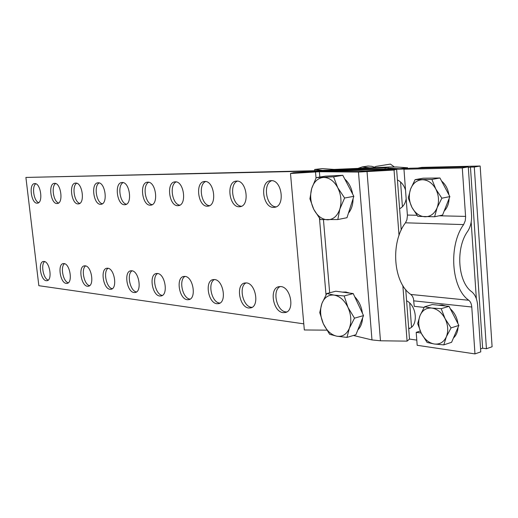 <?xml version="1.0" encoding="UTF-8"?>
<svg xmlns="http://www.w3.org/2000/svg" width="518" height="518" viewBox="0 0 518 518"><rect width="100%" height="100%" fill="white"/><g stroke="black" fill="none" stroke-linecap="round" stroke-linejoin="round"><path stroke-width="0.78" d="M216.906 303.71L218.641 303.626C227.111 302.259 223.284 279.804 214.523 279.545L213.008 279.629C204.532 280.931 208.132 303.114 216.906 303.71M219.949 303.075L219.626 303.043C211.642 302.538 207.329 283.022 214.426 279.532M239.148 206.766L240.145 206.688C250.11 205.685 246.723 180.251 236.713 181.073L235.975 181.132C225.99 182.071 229.124 207.206 239.148 206.766M248.744 308.003L250.731 307.893C259.777 306.332 255.75 283.223 246.367 282.919L244.632 283.022C235.573 284.511 239.342 307.342 248.744 308.003M252.052 307.349L251.495 307.303C242.897 306.734 238.397 286.499 246.063 282.893M273.562 207.375L274.715 207.284C285.457 206.125 281.941 179.778 271.141 180.646L270.292 180.717C259.524 181.792 262.749 207.828 273.562 207.375M159.79 296.011L161.143 295.953C168.603 294.897 165.1 273.685 157.42 273.485L156.242 273.543C148.783 274.559 152.104 295.519 159.79 296.011M177.739 205.678L178.496 205.62C187.147 204.863 183.974 181.086 175.304 181.837L174.747 181.883C166.09 182.601 169.069 206.099 177.739 205.678M187.335 299.721L188.856 299.65C196.801 298.452 193.149 276.638 184.952 276.405L183.625 276.476C175.673 277.629 179.124 299.184 187.335 299.721M190.145 299.106L190.015 299.087C182.589 298.64 178.445 279.804 185.023 276.411M207.297 206.203L208.165 206.138C217.437 205.264 214.167 180.685 204.856 181.468L204.221 181.52C194.93 182.336 197.986 206.63 207.297 206.203M399.605 208.728C403.127 206.96 405.316 203.632 406.177 198.75M405.523 190.035C403.923 185.127 401.223 181.773 397.423 179.966M408.715 328.723C418.531 326.223 417.016 305.756 406.591 300.77M409.939 328.198L408.676 328.25M283.119 312.632L285.405 312.503C295.085 310.709 290.818 286.914 280.75 286.564L278.755 286.694C269.056 288.396 273.018 311.901 283.119 312.632M286.745 311.953L285.904 311.901C276.618 311.26 271.911 290.281 280.199 286.532M56.98 203.535L57.407 203.509C63.701 203.121 60.91 182.718 54.636 183.333L54.319 183.359C48.032 183.741 50.706 203.911 56.98 203.535M46.309 280.711L47.086 280.685C52.668 280.115 49.722 261.545 44.03 261.46L43.35 261.486C37.775 262.056 40.611 280.406 46.309 280.711M37.115 203.185L37.503 203.16C43.441 202.823 40.708 182.99 34.79 183.579L34.512 183.599C28.574 183.942 31.203 203.555 37.115 203.185M110.023 289.297L111.092 289.258C117.703 288.435 114.459 268.356 107.679 268.214L106.747 268.253C100.136 269.056 103.231 288.895 110.023 289.297M124.573 204.733L125.168 204.694C132.737 204.118 129.74 181.805 122.164 182.491L121.724 182.53C114.154 183.087 116.997 205.134 124.573 204.733M134.078 292.541L135.276 292.495C142.301 291.563 138.928 270.933 131.721 270.759L130.678 270.81C123.66 271.71 126.865 292.1 134.078 292.541M150.233 205.186L150.9 205.141C158.987 204.481 155.905 181.455 147.811 182.174L147.313 182.213C139.225 182.848 142.139 205.601 150.233 205.186M66.265 283.398L67.126 283.372C73.025 282.724 69.988 263.681 63.96 263.578L63.209 263.604C57.317 264.238 60.23 283.068 66.265 283.398M78.095 203.911L78.568 203.878C85.25 203.438 82.394 182.433 75.725 183.074L75.375 183.1C68.693 183.534 71.426 204.293 78.095 203.911M87.464 286.26L88.423 286.227C94.658 285.496 91.524 265.948 85.14 265.818L84.304 265.857C78.063 266.569 81.067 285.891 87.464 286.26M100.576 204.312L101.107 204.273C108.21 203.768 105.29 182.129 98.187 182.789L97.798 182.822C90.695 183.314 93.48 204.701 100.576 204.312M408.106 168.538L25.9 177.441L38.844 285.696L303.788 323.847M405.16 169.03L25.9 177.441M480.568 348.912L482.627 348.193L470.454 167.133L468.33 167.502M470.454 167.133L474.294 167.042L480.16 166.019L421.794 167.385L417.78 168.052M476.359 298.763L471.179 222.118M405.743 289.607L409.498 339.07L416.789 340.119M241.511 206.248C232.498 205.976 228.95 184.266 237.419 181.112M276.107 206.85C266.252 206.837 262.432 183.929 271.749 180.672M162.406 295.402C155.497 294.949 151.541 276.813 157.627 273.51M179.824 205.167C172.209 204.481 169.108 184.9 176.152 181.909M209.512 205.691C201.237 205.199 197.928 184.589 205.646 181.52M58.612 202.998C53.399 201.67 51.036 186.253 55.633 183.508M48.239 280.096C43.415 278.917 40.605 264.504 44.639 261.596M38.688 202.635C33.819 201.224 31.566 186.493 35.807 183.773M112.309 288.694C106.358 287.898 102.953 271.393 108.087 268.279M126.444 204.215C119.943 203.224 117.185 185.483 123.096 182.608M136.519 291.938C130.115 291.304 126.45 274.009 132.038 270.81M152.201 204.675C145.176 203.827 142.256 185.198 148.705 182.265M68.298 282.796C63.131 281.721 60.153 266.653 64.517 263.688M79.798 203.38C74.197 202.149 71.711 186.007 76.709 183.223M89.614 285.658C84.078 284.712 80.892 268.946 85.625 265.915M102.363 203.788C96.335 202.667 93.719 185.755 99.145 182.925M326.806 330.154L304.325 329.966L290.494 173.498L293.544 172.721L318.415 171.095L365.501 171.082L396.607 169.218L394.043 170.046L399.028 235.418M290.494 173.498L319.379 171.73L358.475 172.067L394.043 170.046M353.412 335.476L371.976 339.931L380.465 340.786L407.083 341.135L402.849 285.56M409.498 339.07L407.083 341.135M396.607 169.218L401.223 230.057M420.253 331.073L416.207 332.342L417.178 345.292L474.974 353.904L471.775 307.012C471.51 303.93 470.519 301.683 468.803 300.272C451.327 288.332 448.238 245.603 463.623 224.592L465.229 220.83L465.624 217.036L462.289 167.942L468.285 166.9L471.542 215.093C471.859 221.413 470.558 226.845 467.625 231.404C455.439 248.206 457.847 282.09 471.736 291.764C475.142 294.6 477.104 299.093 477.622 305.225L480.769 351.871L474.974 353.904M468.285 166.9L409.945 168.233L403.962 169.224L407.433 215.669L406.895 219.826L405.458 222.811C390.177 242.664 393.376 283.055 410.858 294.457L412.412 296.166L413.455 298.588L414.251 306.319L424.145 307.42M416.207 332.342L421.153 333.016M403.962 169.224L462.289 167.942M482.627 348.193L486.428 348.737L492.1 346.756L480.16 166.019M486.428 348.737L474.294 167.042M323.478 170.305L385.062 167.91L399.553 168.732L407.679 167.793L396.38 166.977L389.607 167.016L334.104 169.425L322.125 168.609L314.659 169.464L323.491 170.448M407.737 168.544L407.679 167.793M411.519 327.123L409.706 303.088M402.421 206.734L400.556 181.993M314.756 170.649L314.659 169.464M430.542 178.114L435.385 178.05M441.563 181.028C445.558 184.402 447.999 188.986 448.899 194.781M449.1 198.556C448.873 203.742 447.228 207.906 444.166 211.04M415.112 179.629L410.58 189.057C412.969 183.158 416.893 180.05 422.351 179.727C427.881 179.901 432.355 182.99 435.78 188.992L431.915 179.435L415.112 179.629L423.128 178.211L439.95 177.991L449.87 196.607L442.573 215.061L434.602 216.764L437.127 207.75C434.557 213.688 430.536 216.699 425.058 216.789C419.574 216.407 415.203 213.267 411.946 207.368C408.98 201.262 408.527 195.156 410.58 189.057L408.275 197.986L411.946 207.368L417.819 216.362L434.602 216.764M435.78 188.992C438.875 195.28 439.322 201.528 437.127 207.75L441.867 198.193L435.78 188.992M449.87 196.607L441.867 198.193M439.95 177.991L431.915 179.435M438.442 305.186L442.094 304.985L445.862 305.989M450.33 308.819C454.558 312.665 457.096 317.586 457.931 323.595M458.061 327.298C457.75 331.883 456.209 335.45 453.438 338.008M424.501 306.818L420.001 315.591C422.39 310.211 426.295 307.698 431.714 308.055C437.211 308.89 441.653 312.406 445.046 318.589L441.2 308.67L431.714 308.055L424.501 306.818L432.336 304.526L449.048 306.332L458.87 325.414L451.592 342.288L443.803 344.878L446.348 336.784C443.79 342.178 439.788 344.587 434.337 344.01C428.891 342.981 424.553 339.426 421.322 333.359C418.389 327.13 417.948 321.205 420.001 315.591L417.67 323.64L421.322 333.359L427.13 342.463L434.337 344.01L443.803 344.878M445.046 318.589C448.109 325.006 448.543 331.073 446.348 336.784L451.055 327.907L445.046 318.589M458.87 325.414L451.055 327.907M449.048 306.332L441.2 308.67M333.443 175.764L337.471 175.57M344.755 179.021C348.841 182.686 351.476 187.704 352.648 194.069M353.056 198.757C353.017 204.681 351.476 209.479 348.446 213.151M316.226 177.629L311.694 188.526C313.921 181.701 317.838 178.011 323.452 177.447C329.163 177.447 333.916 180.834 337.704 187.613L333.566 176.819L316.226 177.629L325.433 176.146L342.812 175.311L353.833 196.335L346.982 217.715L337.807 219.541L339.827 209.097C337.399 215.987 333.359 219.561 327.7 219.82C322.028 219.535 317.404 216.071 313.817 209.421C310.528 202.532 309.822 195.564 311.694 188.526L309.913 198.847L313.817 209.421L320.461 219.567L337.807 219.541M337.704 187.613C341.155 194.723 341.861 201.884 339.827 209.097L344.606 198.012L337.704 187.613M353.833 196.335L344.606 198.012M342.812 175.311L333.566 176.819M374.482 167.126L375.964 166.407L390.417 164.096L394.289 166.906M342.353 292.107L345.888 292.003L349.52 293.071M354.694 296.736C358.935 301.12 361.512 306.63 362.425 313.267M362.594 317.935C362.257 323.077 360.677 327.072 357.834 329.908M326.774 293.544L321.911 303.483C324.365 297.39 328.418 294.593 334.058 295.092C339.782 296.141 344.425 300.246 347.986 307.394L344.172 295.959L334.058 295.092L326.774 293.544L335.787 291.22L353.218 293.57L363.519 315.598L355.924 334.725L346.956 337.406L349.372 328.237C346.71 334.337 342.547 336.998 336.881 336.214C331.216 334.906 326.703 330.756 323.336 323.776C320.273 316.615 319.794 309.848 321.911 303.483L319.742 312.607L323.336 323.776L329.603 334.265L336.881 336.214L346.956 337.406M347.986 307.394C351.191 314.802 351.657 321.749 349.372 328.237L354.493 318.169L347.986 307.394M363.519 315.598L354.493 318.169M353.218 293.57L344.172 295.959M375.589 167.625L371.853 166.317L368.091 166.038L362.309 166.9L357.957 168.389M369.962 167.871L362.309 166.9M367.042 171.762L380.465 340.786M315.501 171.879L316.025 178.017M319.47 218.285L326.01 294.865M319.379 171.73L319.833 177.046M323.459 219.749L329.668 292.799M358.475 172.067L371.976 339.931M413.843 300.861L471.775 307.012M410.858 294.457L468.803 300.272M405.458 222.811L463.623 224.592M407.407 215.061L416.996 215.281M439.154 215.792L465.598 216.394M388.519 168.985L388.435 167.89M385.152 169.056L385.062 167.91"/></g></svg>
